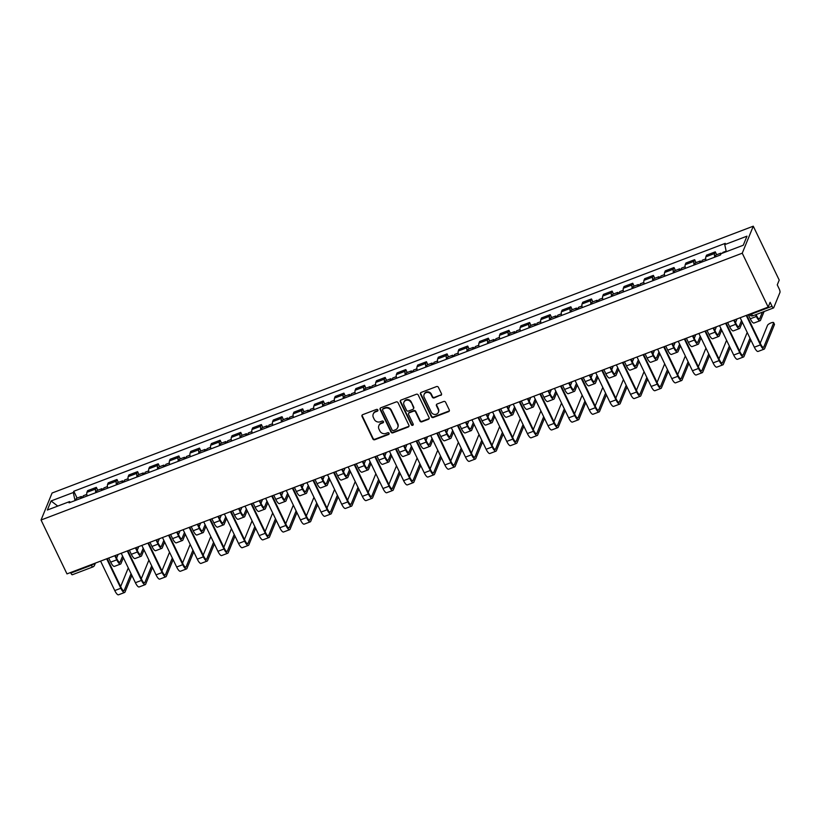 <?xml version="1.0" encoding="UTF-8"?>
<svg xmlns="http://www.w3.org/2000/svg" width="821" height="821" viewBox="0 0 821 821"><rect width="100%" height="100%" fill="white"/><g stroke="black" fill="none" stroke-linecap="round" stroke-linejoin="round"><path stroke-width="1.23" d="M377.845 409.946A1.016 0.934 -157.8 0 0 376.511 409.412L362.718 414.656A1.447 1.334 -157.8 0 0 362.02 416.411L372.878 438.968A1.447 1.334 -157.8 0 0 374.787 439.728L388.579 434.483A1.016 0.934 -157.8 0 0 389.062 433.252A1.016 0.934 -157.8 0 0 387.728 432.729L385.942 433.406A4.628 4.259 -157.8 0 1 379.866 430.974L378.953 429.096A4.628 4.259 -157.8 0 1 381.18 423.503L382.966 422.825A1.016 0.934 -157.8 0 0 383.448 421.604A1.016 0.934 -157.8 0 0 382.124 421.07L380.339 421.748A4.628 4.259 -157.8 0 1 374.253 419.315L373.35 417.437A4.628 4.259 -157.8 0 1 375.566 411.844L377.352 411.167A1.016 0.934 -157.8 0 0 377.845 409.946M440.774 395.414A1.447 1.334 -157.8 0 0 441.462 393.67L438.414 387.338A1.447 1.334 -157.8 0 0 436.515 386.578L421.204 392.407A1.447 1.334 -157.8 0 0 420.506 394.152L431.364 416.719A1.447 1.334 -157.8 0 0 433.262 417.479L448.584 411.649A1.447 1.334 -157.8 0 0 449.272 409.895L445.598 402.249A1.447 1.334 -157.8 0 0 443.699 401.49L437.141 403.994A1.447 1.334 -157.8 0 0 436.444 405.738L438.27 409.525A3.869 3.561 -157.8 0 1 434.945 414.451A3.869 3.561 -157.8 0 1 431.323 412.173L424.18 397.313A3.869 3.561 -157.8 0 1 427.505 392.397A3.869 3.561 -157.8 0 1 431.117 394.675L432.318 397.148A1.447 1.334 -157.8 0 0 434.217 397.908L440.99 394.87A1.447 1.334 -157.8 0 0 441.585 394.429M742.246 253.196L768.179 307.085L66.983 573.9L41.05 520.011L742.246 253.196L753.278 226.196L52.082 493.011L41.05 520.011M398.052 402.701A1.447 1.334 -157.8 0 0 396.143 401.941L380.831 407.77A1.447 1.334 -157.8 0 0 380.133 409.515L390.991 432.082A1.447 1.334 -157.8 0 0 392.89 432.841L408.211 427.012A1.447 1.334 -157.8 0 0 408.909 425.257L398.052 402.701M401.017 400.084L416.329 394.265A1.447 1.334 -157.8 0 1 418.238 395.024L429.096 417.581A1.447 1.334 -157.8 0 1 428.398 419.326L421.84 421.82A1.447 1.334 -157.8 0 1 419.942 421.06L415.539 411.916A1.447 1.334 -157.8 0 0 413.63 411.157L409.289 412.809A1.447 1.334 -157.8 0 0 408.591 414.554L413.179 424.077A1.016 0.934 -157.8 0 1 412.306 425.37A1.016 0.934 -157.8 0 1 411.362 424.775L400.32 401.838A1.447 1.334 -157.8 0 1 401.017 400.084M768.179 307.085L770.129 302.302L772.038 306.264A2.945 0.831 69.2 0 0 773.526 307.947A2.945 0.831 69.2 0 0 773.7 307.742L779.95 292.461A2.945 0.831 69.2 0 0 779.16 288.818L777.261 284.866L779.211 280.084L753.278 226.196M72.515 574.546A2.945 0.831 -110.8 0 1 72.33 574.751A2.945 0.831 -110.8 0 1 70.842 573.079L91.336 565.279A2.945 0.821 -25.7 0 0 94.189 563.545M70.575 572.524L70.842 573.079M95.821 492.672A6.784 1.919 -110.8 0 1 95.667 488.998L86.934 492.323A6.784 1.919 69.2 0 0 87.088 495.997M86.934 492.323L87.611 490.671L96.344 487.356L97.74 490.25M95.667 488.998L96.344 487.356M118.368 482.409L116.972 479.505L108.239 482.82L107.572 484.472A6.784 1.919 69.2 0 0 107.725 488.146M116.449 484.821A6.784 1.919 -110.8 0 1 116.295 481.147L116.972 479.505M138.995 474.559L137.6 471.654L128.876 474.969L128.199 476.621A6.784 1.919 69.2 0 0 128.353 480.295M137.086 476.97A6.784 1.919 -110.8 0 1 136.933 473.296L137.6 471.654M159.633 466.708L158.237 463.803L149.504 467.118L148.827 468.77A6.784 1.919 69.2 0 0 148.981 472.444M157.714 469.119A6.784 1.919 -110.8 0 1 157.56 465.445L158.237 463.803M180.261 458.857L178.865 455.953L170.132 459.267L169.465 460.92A6.784 1.919 69.2 0 0 169.619 464.594M178.342 461.269A6.784 1.919 -110.8 0 1 178.188 457.595L178.865 455.953M200.888 451.006L199.493 448.102L190.77 451.417L190.092 453.069A6.784 1.919 69.2 0 0 190.246 456.743M198.98 453.418A6.784 1.919 -110.8 0 1 198.826 449.744L199.493 448.102M221.526 443.155L220.131 440.251L211.397 443.576L210.72 445.218A6.784 1.919 69.2 0 0 210.874 448.892M219.607 445.567A6.784 1.919 -110.8 0 1 219.453 441.893L220.131 440.251M242.154 435.304L240.758 432.4L232.025 435.725L231.358 437.367A6.784 1.919 69.2 0 0 231.512 441.041M240.235 437.716A6.784 1.919 -110.8 0 1 240.081 434.042L240.758 432.4M262.782 427.454L261.386 424.549L252.663 427.874L251.985 429.516A6.784 1.919 69.2 0 0 252.139 433.19M260.873 429.865A6.784 1.919 -110.8 0 1 260.719 426.191L261.386 424.549M283.419 419.603L282.024 416.699L273.29 420.024L272.613 421.666A6.784 1.919 69.2 0 0 272.767 425.34M281.5 422.015A6.784 1.919 -110.8 0 1 281.346 418.351L282.024 416.699M304.047 411.752L302.651 408.848L293.918 412.173L293.251 413.815A6.784 1.919 69.2 0 0 293.405 417.489M302.128 414.164A6.784 1.919 -110.8 0 1 301.974 410.5L302.651 408.848M324.675 403.901L323.279 400.997L314.556 404.322L313.879 405.964A6.784 1.919 69.2 0 0 314.033 409.638M322.766 406.313A6.784 1.919 -110.8 0 1 322.612 402.649L323.279 400.997M345.313 396.05L343.917 393.146L335.184 396.471L334.506 398.113A6.784 1.919 69.2 0 0 334.66 401.787M343.394 398.472A6.784 1.919 -110.8 0 1 343.24 394.798L343.917 393.146M365.94 388.2L364.545 385.295L355.811 388.62L355.144 390.262A6.784 1.919 69.2 0 0 355.298 393.936M364.021 390.622A6.784 1.919 -110.8 0 1 363.867 386.948L364.545 385.295M386.568 380.349L385.172 377.444L376.449 380.77L375.772 382.412A6.784 1.919 69.2 0 0 375.926 386.086M384.659 382.771A6.784 1.919 -110.8 0 1 384.505 379.097L385.172 377.444M407.206 372.498L405.81 369.594L397.077 372.919L396.399 374.561A6.784 1.919 69.2 0 0 396.553 378.235M405.287 374.92A6.784 1.919 -110.8 0 1 405.133 371.246L405.81 369.594M427.833 364.647L426.438 361.743L417.704 365.068L417.037 366.72A6.784 1.919 69.2 0 0 417.191 370.384M425.914 367.069A6.784 1.919 -110.8 0 1 425.76 363.395L426.438 361.743M448.461 356.796L447.065 353.892L438.342 357.217L437.665 358.869A6.784 1.919 69.2 0 0 437.819 362.533M446.552 359.218A6.784 1.919 -110.8 0 1 446.398 355.544L447.065 353.892M469.099 348.946L467.703 346.041L458.97 349.366L458.292 351.019A6.784 1.919 69.2 0 0 458.446 354.682M467.18 351.367A6.784 1.919 -110.8 0 1 467.026 347.694L467.703 346.041M489.727 341.095L488.331 338.201L479.597 341.515L478.93 343.168A6.784 1.919 69.2 0 0 479.084 346.831M487.807 343.517A6.784 1.919 -110.8 0 1 487.653 339.843L488.331 338.201M510.354 333.244L508.958 330.35L500.235 333.665L499.558 335.317A6.784 1.919 69.2 0 0 499.712 338.991M508.445 335.666A6.784 1.919 -110.8 0 1 508.291 331.992L508.958 330.35M530.992 325.393L529.596 322.499L520.863 325.814L520.186 327.466A6.784 1.919 69.2 0 0 520.34 331.14M529.073 327.815A6.784 1.919 -110.8 0 1 528.919 324.141L529.596 322.499M551.62 317.553L550.224 314.648L541.491 317.963L540.823 319.615A6.784 1.919 69.2 0 0 540.977 323.289M549.701 319.964A6.784 1.919 -110.8 0 1 549.547 316.29L550.224 314.648M572.247 309.702L570.852 306.797L562.128 310.112L561.451 311.764A6.784 1.919 69.2 0 0 561.605 315.438M570.338 312.113A6.784 1.919 -110.8 0 1 570.185 308.439L570.852 306.797M592.885 301.851L591.489 298.947L582.756 302.261L582.079 303.914A6.784 1.919 69.2 0 0 582.233 307.588M590.966 304.263A6.784 1.919 -110.8 0 1 590.812 300.589L591.489 298.947M613.513 294L612.117 291.096L603.384 294.411L602.717 296.063A6.784 1.919 69.2 0 0 602.871 299.737M611.594 296.412A6.784 1.919 -110.8 0 1 611.44 292.738L612.117 291.096M634.14 286.149L632.745 283.245L624.022 286.56L623.344 288.212A6.784 1.919 69.2 0 0 623.498 291.886M632.232 288.561A6.784 1.919 -110.8 0 1 632.078 284.887L632.745 283.245M654.778 278.298L653.383 275.394L644.649 278.719L643.972 280.361A6.784 1.919 69.2 0 0 644.126 284.035M652.859 280.71A6.784 1.919 -110.8 0 1 652.705 277.036L653.383 275.394M675.406 270.448L674.01 267.543L665.277 270.868L664.61 272.51A6.784 1.919 69.2 0 0 664.764 276.184M673.487 272.859A6.784 1.919 -110.8 0 1 673.333 269.185L674.01 267.543M696.034 262.597L694.638 259.693L685.915 263.018L685.237 264.66A6.784 1.919 69.2 0 0 685.391 268.334M694.125 265.009A6.784 1.919 -110.8 0 1 693.971 261.335L694.638 259.693M716.671 254.746L715.276 251.842L706.542 255.167L705.865 256.809A6.784 1.919 69.2 0 0 706.019 260.483M714.752 257.158A6.784 1.919 -110.8 0 1 714.598 253.494L715.276 251.842M70.421 502.339L69.58 501.59L47.361 510.036L51.066 500.964L73.285 492.518L75.029 500.584M726.287 251.698L724.748 244.627L725.271 243.355L73.808 491.245L73.285 492.518M724.748 244.627L746.966 236.171L743.262 245.243L721.043 253.699L720.52 254.962L69.056 502.852L69.58 501.59M77.102 498.101L73.808 491.245M51.066 500.964L57.757 506.085M377.937 410.387A1.016 0.934 -157.8 0 1 377.578 410.623L375.792 411.3A4.628 4.259 -157.8 0 0 373.432 413.568L373.216 414.102M378.82 425.76L379.045 425.216A4.628 4.259 -157.8 0 1 381.406 422.959L383.191 422.281A1.016 0.934 -157.8 0 0 383.54 422.035M362.123 415.108A1.447 1.334 -157.8 0 0 362.246 415.867L373.103 438.424A1.447 1.334 -157.8 0 0 375.002 439.184L388.795 433.94A1.016 0.934 -157.8 0 0 389.154 433.693M380.236 408.222A1.447 1.334 -157.8 0 0 380.349 408.981L391.217 431.538A1.447 1.334 -157.8 0 0 393.115 432.298L408.427 426.468A1.447 1.334 -157.8 0 0 409.022 426.017M383.099 408.981A1.016 0.934 -157.8 0 0 382.617 410.202L392.14 430.009A1.016 0.934 -157.8 0 0 393.475 430.543L395.363 429.824A4.628 4.259 -157.8 0 0 397.58 424.231L391.063 410.695A4.628 4.259 -157.8 0 0 384.987 408.263L383.099 408.981L383.325 408.437A1.016 0.934 -157.8 0 0 382.802 408.93L382.586 409.474M397.713 427.567L397.939 427.023A4.628 4.259 -157.8 0 0 397.805 423.687L397.58 424.231M383.325 408.437L385.203 407.729A4.628 4.259 -157.8 0 1 391.289 410.151L397.805 423.687M408.55 413.517L408.766 412.973A1.447 1.334 -157.8 0 1 409.505 412.265L413.856 410.613A1.447 1.334 -157.8 0 1 415.754 411.372L420.157 420.526A1.447 1.334 -157.8 0 0 422.066 421.286L428.613 418.792A1.447 1.334 -157.8 0 0 429.209 418.341M400.422 400.535A1.447 1.334 -157.8 0 0 400.535 401.295L411.578 424.231A1.016 0.934 -157.8 0 0 413.271 424.519M410.962 402.423A3.869 3.561 -157.8 0 0 403.911 402.269A3.869 3.561 -157.8 0 0 404.024 405.061L406.539 410.295A1.447 1.334 -157.8 0 0 408.437 411.054L412.789 409.402A1.447 1.334 -157.8 0 0 413.486 407.647L411.188 401.88A3.869 3.561 -157.8 0 0 404.127 401.736L403.911 402.269M413.527 408.694L413.743 408.15A1.447 1.334 -157.8 0 0 413.702 407.113L413.486 407.647M411.188 401.88L413.702 407.113M424.067 394.532L424.283 393.988A3.869 3.561 -157.8 0 1 431.343 394.131L432.534 396.615A1.447 1.334 -157.8 0 0 434.432 397.374L440.99 394.87M438.383 412.316L438.599 411.773A3.869 3.561 -157.8 0 0 438.486 408.991L438.27 409.525M436.546 404.435A1.447 1.334 -157.8 0 0 436.669 405.194L438.486 408.991M420.609 392.859A1.447 1.334 -157.8 0 0 420.721 393.618L431.579 416.175A1.447 1.334 -157.8 0 0 433.488 416.935L448.8 411.105A1.447 1.334 -157.8 0 0 449.395 410.654M83.178 497.485A3.684 1.037 -110.8 0 1 83.424 495.699L86.821 494.406M108.711 558.023L110.691 562.149A7.451 2.104 69.2 0 0 114.458 566.377L120.543 564.068A7.451 2.104 69.2 0 0 120.995 563.555L123.376 557.736M114.796 555.704L116.777 559.83A7.451 2.104 69.2 0 0 120.543 564.068M80.93 498.337A3.684 1.037 -110.8 0 1 81.166 496.561A3.684 1.037 -110.8 0 1 82.531 497.731M76.168 500.143A3.684 1.037 -110.8 0 1 76.415 498.368L81.166 496.561M122.575 556.084L120.194 561.892A5.531 1.56 -110.8 0 1 119.866 562.272A5.531 1.56 -110.8 0 1 117.064 559.132L115.32 555.499M118.101 554.442L116.592 558.147M128.363 568.111A3.397 0.944 -25.7 0 0 127.994 568.625L120.656 586.563M131.052 573.705L124.269 590.309A5.531 1.56 -110.8 0 1 123.93 590.699A5.531 1.56 -110.8 0 1 121.128 587.549L107.202 558.598M100.583 561.112L114.766 590.566A7.451 2.104 69.2 0 0 118.522 594.804L124.607 592.485A7.451 2.104 69.2 0 0 125.059 591.972L131.853 575.367M106.668 558.793L120.841 588.257A7.451 2.104 69.2 0 0 124.607 592.485M103.815 489.634A3.684 1.037 -110.8 0 1 104.051 487.848L107.448 486.555M129.338 550.173L131.329 554.298A7.451 2.104 69.2 0 0 135.096 558.526L141.171 556.217A7.451 2.104 69.2 0 0 141.633 555.704L144.003 549.885M135.424 547.853L137.415 551.979A7.451 2.104 69.2 0 0 141.171 556.217M101.568 490.486A3.684 1.037 -110.8 0 1 101.804 488.711A3.684 1.037 -110.8 0 1 103.159 489.88M96.806 492.292A3.684 1.037 -110.8 0 1 97.042 490.517L101.804 488.711M143.203 548.233L140.832 554.042A5.531 1.56 -110.8 0 1 140.494 554.421A5.531 1.56 -110.8 0 1 137.702 551.281L135.958 547.648M138.739 546.591L137.22 550.296M124.443 481.783A3.684 1.037 -110.8 0 1 124.679 479.998L128.076 478.715M149.976 542.322L151.957 546.447A7.451 2.104 69.2 0 0 155.723 550.675L161.809 548.366A7.451 2.104 69.2 0 0 162.26 547.853L164.631 542.045M156.052 540.002L158.043 544.128A7.451 2.104 69.2 0 0 161.809 548.366M122.196 482.635A3.684 1.037 -110.8 0 1 122.432 480.86A3.684 1.037 -110.8 0 1 123.786 482.03M117.434 484.452A3.684 1.037 -110.8 0 1 117.67 482.666L122.432 480.86M163.841 540.382L161.46 546.191A5.531 1.56 -110.8 0 1 161.121 546.57A5.531 1.56 -110.8 0 1 158.33 543.43L156.585 539.808M159.366 538.74L157.858 542.445M149.001 560.261A3.397 0.944 -25.7 0 0 148.622 560.774L141.294 578.713M151.69 565.854L144.896 582.458A5.531 1.56 -110.8 0 1 144.558 582.848A5.531 1.56 -110.8 0 1 141.766 579.698L127.83 550.747M121.221 553.262L135.393 582.715A7.451 2.104 69.2 0 0 139.16 586.953L145.245 584.634A7.451 2.104 69.2 0 0 145.697 584.121L152.48 567.516M127.296 550.942L141.479 580.406A7.451 2.104 69.2 0 0 145.245 584.634M169.629 552.41A3.397 0.944 -25.7 0 0 169.259 552.923L161.922 570.862M172.318 558.003L165.524 574.618A5.531 1.56 -110.8 0 1 165.185 574.998A5.531 1.56 -110.8 0 1 162.394 571.847L148.457 542.897M141.848 545.411L156.021 574.864A7.451 2.104 69.2 0 0 159.787 579.103L165.873 576.783A7.451 2.104 69.2 0 0 166.324 576.27L173.118 559.665M147.934 543.092L162.106 572.555A7.451 2.104 69.2 0 0 165.873 576.783M145.071 473.933A3.684 1.037 -110.8 0 1 145.317 472.157L148.714 470.864M170.604 534.471L172.584 538.597A7.451 2.104 69.2 0 0 176.351 542.825L182.436 540.516A7.451 2.104 69.2 0 0 182.888 540.002L185.269 534.194M176.689 532.152L178.67 536.277A7.451 2.104 69.2 0 0 182.436 540.516M142.823 474.784A3.684 1.037 -110.8 0 1 143.059 473.009A3.684 1.037 -110.8 0 1 144.424 474.179M138.061 476.601A3.684 1.037 -110.8 0 1 138.308 474.815L143.059 473.009M184.468 532.531L182.088 538.34A5.531 1.56 -110.8 0 1 181.759 538.72A5.531 1.56 -110.8 0 1 178.957 535.579L177.213 531.957M179.994 530.889L178.485 534.594M165.709 466.082A3.684 1.037 -110.8 0 1 165.945 464.306L169.342 463.013M191.231 526.62L193.222 530.746A7.451 2.104 69.2 0 0 196.989 534.974L203.064 532.665A7.451 2.104 69.2 0 0 203.526 532.152L205.897 526.343M197.317 524.301L199.308 528.426A7.451 2.104 69.2 0 0 203.064 532.665M163.461 466.933A3.684 1.037 -110.8 0 1 163.697 465.158A3.684 1.037 -110.8 0 1 165.052 466.328M158.699 468.75A3.684 1.037 -110.8 0 1 158.935 466.964L163.697 465.158M205.096 524.681L202.725 530.489A5.531 1.56 -110.8 0 1 202.387 530.869A5.531 1.56 -110.8 0 1 199.595 527.729L197.851 524.106M200.632 523.039L199.113 526.743M186.336 458.231A3.684 1.037 -110.8 0 1 186.572 456.455L189.969 455.162M211.869 518.769L213.85 522.895A7.451 2.104 69.2 0 0 217.616 527.123L223.702 524.814A7.451 2.104 69.2 0 0 224.154 524.301L226.524 518.492M217.945 516.45L219.936 520.576A7.451 2.104 69.2 0 0 223.702 524.814M184.089 459.083A3.684 1.037 -110.8 0 1 184.325 457.307A3.684 1.037 -110.8 0 1 185.679 458.477M179.327 460.899A3.684 1.037 -110.8 0 1 179.563 459.124L184.325 457.307M225.734 516.83L223.353 522.638A5.531 1.56 -110.8 0 1 223.014 523.018A5.531 1.56 -110.8 0 1 220.223 519.878L218.478 516.255M221.26 515.188L219.751 518.893M190.256 544.559A3.397 0.944 -25.7 0 0 189.887 545.072L182.549 563.011M192.945 550.152L186.162 566.767A5.531 1.56 -110.8 0 1 185.823 567.147A5.531 1.56 -110.8 0 1 183.021 563.996L169.095 535.046M162.476 537.56L176.659 567.013A7.451 2.104 69.2 0 0 180.415 571.252L186.5 568.932A7.451 2.104 69.2 0 0 186.952 568.419L193.746 551.815M168.562 535.241L182.734 564.704A7.451 2.104 69.2 0 0 186.5 568.932M210.894 536.708A3.397 0.944 -25.7 0 0 210.515 537.221L203.187 555.16M213.583 542.301L206.789 558.916A5.531 1.56 -110.8 0 1 206.451 559.296A5.531 1.56 -110.8 0 1 203.659 556.145L189.723 527.195M183.114 529.709L197.286 559.163A7.451 2.104 69.2 0 0 201.053 563.401L207.138 561.082A7.451 2.104 69.2 0 0 207.59 560.569L214.373 543.964M189.189 527.39L203.372 556.854A7.451 2.104 69.2 0 0 207.138 561.082M231.522 528.857A3.397 0.944 -25.7 0 0 231.153 529.371L223.815 547.32M234.211 534.45L227.417 551.065A5.531 1.56 -110.8 0 1 227.078 551.445A5.531 1.56 -110.8 0 1 224.287 548.295L210.35 519.344M203.741 521.858L217.914 551.312A7.451 2.104 69.2 0 0 221.68 555.55L227.766 553.231A7.451 2.104 69.2 0 0 228.217 552.718L235.011 536.113M209.827 519.539L224 549.003A7.451 2.104 69.2 0 0 227.766 553.231M206.964 450.38A3.684 1.037 -110.8 0 1 207.21 448.605L210.607 447.312M232.497 510.919L234.478 515.044A7.451 2.104 69.2 0 0 238.244 519.272L244.33 516.963A7.451 2.104 69.2 0 0 244.781 516.45L247.162 510.641M238.583 508.599L240.563 512.725A7.451 2.104 69.2 0 0 244.33 516.963M204.716 451.232A3.684 1.037 -110.8 0 1 204.952 449.456A3.684 1.037 -110.8 0 1 206.317 450.626M199.955 453.048A3.684 1.037 -110.8 0 1 200.201 451.273L204.952 449.456M246.362 508.979L243.981 514.788A5.531 1.56 -110.8 0 1 243.652 515.167A5.531 1.56 -110.8 0 1 240.851 512.027L239.106 508.404M241.887 507.347L240.379 511.042M252.15 521.017A3.397 0.944 -25.7 0 0 251.78 521.52L244.442 539.469M254.838 526.6L248.055 543.215A5.531 1.56 -110.8 0 1 247.716 543.594A5.531 1.56 -110.8 0 1 244.915 540.444L230.988 511.493M224.369 514.008L238.552 543.461A7.451 2.104 69.2 0 0 242.308 547.699L248.394 545.38A7.451 2.104 69.2 0 0 248.845 544.867L255.639 528.262M230.455 511.699L244.627 541.152A7.451 2.104 69.2 0 0 248.394 545.38M227.602 442.529A3.684 1.037 -110.8 0 1 227.838 440.754L231.235 439.461M253.125 503.068L255.115 507.193A7.451 2.104 69.2 0 0 258.882 511.432L264.957 509.112A7.451 2.104 69.2 0 0 265.419 508.599L267.79 502.791M259.21 500.748L261.201 504.874A7.451 2.104 69.2 0 0 264.957 509.112M225.354 443.381A3.684 1.037 -110.8 0 1 225.59 441.606A3.684 1.037 -110.8 0 1 226.945 442.776M220.592 445.198A3.684 1.037 -110.8 0 1 220.828 443.422L225.59 441.606M266.989 501.128L264.619 506.937A5.531 1.56 -110.8 0 1 264.28 507.316A5.531 1.56 -110.8 0 1 261.489 504.176L259.744 500.553M262.525 499.496L261.006 503.191M272.788 513.166A3.397 0.944 -25.7 0 0 272.408 513.669L265.08 531.618M275.476 518.749L268.683 535.364A5.531 1.56 -110.8 0 1 268.344 535.744A5.531 1.56 -110.8 0 1 265.552 532.593L251.616 503.642M245.007 506.157L259.179 535.61A7.451 2.104 69.2 0 0 262.946 539.849L269.031 537.529A7.451 2.104 69.2 0 0 269.483 537.026L276.267 520.411M251.082 503.848L265.265 533.301A7.451 2.104 69.2 0 0 269.031 537.529M248.229 434.678A3.684 1.037 -110.8 0 1 248.465 432.903L251.862 431.61M273.762 495.217L275.743 499.342A7.451 2.104 69.2 0 0 279.509 503.581L285.595 501.262A7.451 2.104 69.2 0 0 286.047 500.748L288.417 494.94M279.838 492.898L281.829 497.023A7.451 2.104 69.2 0 0 285.595 501.262M245.982 435.53A3.684 1.037 -110.8 0 1 246.218 433.755A3.684 1.037 -110.8 0 1 247.573 434.925M241.22 437.347A3.684 1.037 -110.8 0 1 241.456 435.571L246.218 433.755M287.627 493.277L285.246 499.086A5.531 1.56 -110.8 0 1 284.908 499.466A5.531 1.56 -110.8 0 1 282.116 496.325L280.372 492.703M283.153 491.646L281.644 495.34M293.415 505.315A3.397 0.944 -25.7 0 0 293.046 505.818L285.708 523.767M296.104 510.898L289.31 527.513A5.531 1.56 -110.8 0 1 288.971 527.893A5.531 1.56 -110.8 0 1 286.18 524.752L272.244 495.792M265.635 498.306L279.807 527.77A7.451 2.104 69.2 0 0 283.573 531.998L289.659 529.689A7.451 2.104 69.2 0 0 290.111 529.176L296.904 512.561M271.72 495.997L285.893 525.45A7.451 2.104 69.2 0 0 289.659 529.689M268.857 426.828A3.684 1.037 -110.8 0 1 269.103 425.052L272.5 423.759M294.39 487.366L296.371 491.492A7.451 2.104 69.2 0 0 300.137 495.73L306.223 493.411A7.451 2.104 69.2 0 0 306.674 492.898L309.055 487.089M300.476 485.047L302.456 489.172A7.451 2.104 69.2 0 0 306.223 493.411M266.609 427.679A3.684 1.037 -110.8 0 1 266.846 425.904A3.684 1.037 -110.8 0 1 268.21 427.074M261.848 429.496A3.684 1.037 -110.8 0 1 262.094 427.72L266.846 425.904M308.255 485.427L305.874 491.235A5.531 1.56 -110.8 0 1 305.545 491.615A5.531 1.56 -110.8 0 1 302.744 488.474L300.999 484.852M303.78 483.795L302.272 487.489M314.043 497.464A3.397 0.944 -25.7 0 0 313.673 497.967L306.336 515.916M316.732 503.047L309.948 519.662A5.531 1.56 -110.8 0 1 309.609 520.042A5.531 1.56 -110.8 0 1 306.808 516.902L292.881 487.941M286.262 490.455L300.445 519.919A7.451 2.104 69.2 0 0 304.201 524.147L310.287 521.838A7.451 2.104 69.2 0 0 310.738 521.325L317.532 504.71M292.348 488.146L306.52 517.599A7.451 2.104 69.2 0 0 310.287 521.838M289.495 418.977A3.684 1.037 -110.8 0 1 289.731 417.201L293.128 415.908M315.018 479.515L317.009 483.641A7.451 2.104 69.2 0 0 320.775 487.879L326.85 485.56A7.451 2.104 69.2 0 0 327.312 485.047L329.683 479.238M321.103 477.196L323.094 481.332A7.451 2.104 69.2 0 0 326.85 485.56M287.247 419.829A3.684 1.037 -110.8 0 1 287.483 418.053A3.684 1.037 -110.8 0 1 288.838 419.223M282.486 421.645A3.684 1.037 -110.8 0 1 282.722 419.87L287.483 418.053M328.882 477.576L326.512 483.384A5.531 1.56 -110.8 0 1 326.173 483.774A5.531 1.56 -110.8 0 1 323.382 480.624L321.637 477.001M324.418 475.944L322.899 479.638M334.681 489.614A3.397 0.944 -25.7 0 0 334.301 490.116L326.974 508.066M337.369 495.196L330.576 511.811A5.531 1.56 -110.8 0 1 330.237 512.191A5.531 1.56 -110.8 0 1 327.446 509.051L313.509 480.09M306.9 482.604L321.073 512.068A7.451 2.104 69.2 0 0 324.839 516.296L330.925 513.987A7.451 2.104 69.2 0 0 331.376 513.474L338.16 496.859M312.975 480.295L327.158 509.749A7.451 2.104 69.2 0 0 330.925 513.987M310.122 411.126A3.684 1.037 -110.8 0 1 310.359 409.351L313.755 408.058M335.656 471.665L337.636 475.79A7.451 2.104 69.2 0 0 341.403 480.028L347.488 477.709A7.451 2.104 69.2 0 0 347.94 477.196L350.31 471.387M341.731 469.355L343.722 473.481A7.451 2.104 69.2 0 0 347.488 477.709M307.875 411.978A3.684 1.037 -110.8 0 1 308.111 410.202A3.684 1.037 -110.8 0 1 309.466 411.372M303.113 413.794A3.684 1.037 -110.8 0 1 303.349 412.019L308.111 410.202M349.52 469.725L347.139 475.533A5.531 1.56 -110.8 0 1 346.801 475.923A5.531 1.56 -110.8 0 1 344.009 472.773L342.265 469.15M345.046 468.093L343.537 471.788M355.308 481.763A3.397 0.944 -25.7 0 0 354.939 482.266L347.601 500.215M357.997 487.346L351.203 503.961A5.531 1.56 -110.8 0 1 350.865 504.34A5.531 1.56 -110.8 0 1 348.073 501.2L334.137 472.239M327.528 474.754L341.7 504.217A7.451 2.104 69.2 0 0 345.467 508.445L351.552 506.136A7.451 2.104 69.2 0 0 352.004 505.623L358.798 489.008M333.613 472.444L347.786 501.898A7.451 2.104 69.2 0 0 351.552 506.136M330.75 403.275A3.684 1.037 -110.8 0 1 330.996 401.5L334.393 400.207M356.283 463.814L358.264 467.939A7.451 2.104 69.2 0 0 362.03 472.178L368.116 469.858A7.451 2.104 69.2 0 0 368.567 469.345L370.948 463.537M362.369 461.505L364.35 465.63A7.451 2.104 69.2 0 0 368.116 469.858M328.503 404.127A3.684 1.037 -110.8 0 1 328.739 402.352A3.684 1.037 -110.8 0 1 330.104 403.522M323.741 405.943A3.684 1.037 -110.8 0 1 323.987 404.168L328.739 402.352M370.148 461.874L367.767 467.683A5.531 1.56 -110.8 0 1 367.439 468.073A5.531 1.56 -110.8 0 1 364.637 464.922L362.892 461.299M365.673 460.242L364.165 463.937M375.936 473.912A3.397 0.944 -25.7 0 0 375.566 474.425L368.229 492.364M378.625 479.495L371.841 496.11A5.531 1.56 -110.8 0 1 371.503 496.489A5.531 1.56 -110.8 0 1 368.701 493.349L354.775 464.388M348.155 466.903L362.338 496.366A7.451 2.104 69.2 0 0 366.094 500.594L372.18 498.285A7.451 2.104 69.2 0 0 372.631 497.772L379.425 481.157M354.241 464.594L368.413 494.047A7.451 2.104 69.2 0 0 372.18 498.285M351.388 395.424A3.684 1.037 -110.8 0 1 351.624 393.649L355.021 392.356M376.911 455.963L378.902 460.088A7.451 2.104 69.2 0 0 382.668 464.327L388.744 462.007A7.451 2.104 69.2 0 0 389.205 461.494L391.576 455.686M382.997 453.654L384.987 457.779A7.451 2.104 69.2 0 0 388.744 462.007M349.141 396.286A3.684 1.037 -110.8 0 1 349.377 394.501A3.684 1.037 -110.8 0 1 350.731 395.671M344.379 398.093A3.684 1.037 -110.8 0 1 344.615 396.317L349.377 394.501M390.775 454.023L388.405 459.842A5.531 1.56 -110.8 0 1 388.066 460.222A5.531 1.56 -110.8 0 1 385.275 457.071L383.53 453.449M386.311 452.392L384.792 456.086M396.564 466.061A3.397 0.944 -25.7 0 0 396.194 466.574L388.867 484.513M399.263 471.644L392.469 488.259A5.531 1.56 -110.8 0 1 392.13 488.639A5.531 1.56 -110.8 0 1 389.339 485.498L375.402 456.538M368.793 459.052L382.966 488.516A7.451 2.104 69.2 0 0 386.732 492.744L392.818 490.435A7.451 2.104 69.2 0 0 393.269 489.921L400.053 473.307M374.869 456.743L389.051 486.196A7.451 2.104 69.2 0 0 392.818 490.435M372.016 387.574A3.684 1.037 -110.8 0 1 372.252 385.798L375.649 384.505M397.549 448.112L399.529 452.238A7.451 2.104 69.2 0 0 403.296 456.476L409.381 454.157A7.451 2.104 69.2 0 0 409.833 453.644L412.204 447.835M403.624 445.803L405.615 449.929A7.451 2.104 69.2 0 0 409.381 454.157M369.768 388.436A3.684 1.037 -110.8 0 1 370.004 386.65A3.684 1.037 -110.8 0 1 371.359 387.82M365.006 390.242A3.684 1.037 -110.8 0 1 365.242 388.466L370.004 386.65M411.413 446.172L409.032 451.991A5.531 1.56 -110.8 0 1 408.694 452.371A5.531 1.56 -110.8 0 1 405.902 449.22L404.158 445.598M406.939 444.541L405.43 448.235M417.201 458.21A3.397 0.944 -25.7 0 0 416.832 458.723L409.494 476.662M419.89 463.793L413.096 480.408A5.531 1.56 -110.8 0 1 412.758 480.788A5.531 1.56 -110.8 0 1 409.966 477.648L396.03 448.687M389.421 451.201L403.593 480.665A7.451 2.104 69.2 0 0 407.36 484.893L413.445 482.584A7.451 2.104 69.2 0 0 413.897 482.071L420.691 465.456M395.506 448.892L409.679 478.345A7.451 2.104 69.2 0 0 413.445 482.584M392.643 379.723A3.684 1.037 -110.8 0 1 392.89 377.947L396.286 376.654M418.176 440.261L420.157 444.387A7.451 2.104 69.2 0 0 423.923 448.625L430.009 446.306A7.451 2.104 69.2 0 0 430.461 445.793L432.841 439.984M424.262 437.952L426.243 442.078A7.451 2.104 69.2 0 0 430.009 446.306M390.396 380.585A3.684 1.037 -110.8 0 1 390.632 378.799A3.684 1.037 -110.8 0 1 391.997 379.969M385.634 382.391A3.684 1.037 -110.8 0 1 385.88 380.616L390.632 378.799M432.041 438.322L429.66 444.14A5.531 1.56 -110.8 0 1 429.332 444.52A5.531 1.56 -110.8 0 1 426.53 441.37L424.785 437.747M427.567 436.69L426.058 440.384M437.829 450.36A3.397 0.944 -25.7 0 0 437.46 450.873L430.122 468.812M440.518 455.942L433.734 472.557A5.531 1.56 -110.8 0 1 433.396 472.937A5.531 1.56 -110.8 0 1 430.594 469.797L416.668 440.836M410.048 443.361L424.231 472.814A7.451 2.104 69.2 0 0 427.987 477.042L434.073 474.733A7.451 2.104 69.2 0 0 434.525 474.22L441.318 457.605M416.134 441.041L430.307 470.495A7.451 2.104 69.2 0 0 434.073 474.733M413.281 371.872A3.684 1.037 -110.8 0 1 413.517 370.097L416.914 368.803M438.804 432.41L440.795 436.536A7.451 2.104 69.2 0 0 444.561 440.774L450.637 438.455A7.451 2.104 69.2 0 0 451.098 437.942L453.469 432.133M444.89 430.101L446.881 434.227A7.451 2.104 69.2 0 0 450.637 438.455M411.034 372.734A3.684 1.037 -110.8 0 1 411.27 370.959A3.684 1.037 -110.8 0 1 412.624 372.129M406.272 374.54A3.684 1.037 -110.8 0 1 406.508 372.765L411.27 370.959M452.669 430.471L450.298 436.29A5.531 1.56 -110.8 0 1 449.959 436.669A5.531 1.56 -110.8 0 1 447.168 433.519L445.423 429.896M448.204 428.839L446.686 432.544M458.457 442.509A3.397 0.944 -25.7 0 0 458.087 443.022L450.76 460.961M461.156 448.102L454.362 464.707A5.531 1.56 -110.8 0 1 454.023 465.086A5.531 1.56 -110.8 0 1 451.232 461.946L437.295 432.985M430.686 435.51L444.859 464.963A7.451 2.104 69.2 0 0 448.625 469.191L454.701 466.882A7.451 2.104 69.2 0 0 455.162 466.369L461.946 449.754M436.762 433.19L450.945 462.644A7.451 2.104 69.2 0 0 454.701 466.882M433.909 364.021A3.684 1.037 -110.8 0 1 434.145 362.246L437.542 360.953M459.442 424.56L461.423 428.685A7.451 2.104 69.2 0 0 465.189 432.924L471.275 430.604A7.451 2.104 69.2 0 0 471.726 430.091L474.097 424.283M465.517 422.251L467.508 426.376A7.451 2.104 69.2 0 0 471.275 430.604M431.661 364.883A3.684 1.037 -110.8 0 1 431.897 363.108A3.684 1.037 -110.8 0 1 433.252 364.278M426.899 366.689A3.684 1.037 -110.8 0 1 427.136 364.914L431.897 363.108M473.307 422.62L470.926 428.439A5.531 1.56 -110.8 0 1 470.587 428.819A5.531 1.56 -110.8 0 1 467.796 425.668L466.051 422.045M468.832 420.988L467.323 424.693M479.095 434.658A3.397 0.944 -25.7 0 0 478.725 435.171L471.387 453.11M481.783 440.251L474.99 456.856A5.531 1.56 -110.8 0 1 474.651 457.235A5.531 1.56 -110.8 0 1 471.859 454.095L457.923 425.134M451.314 427.659L465.486 457.112A7.451 2.104 69.2 0 0 469.253 461.351L475.338 459.031A7.451 2.104 69.2 0 0 475.79 458.518L482.584 441.903M457.4 425.34L471.572 454.793A7.451 2.104 69.2 0 0 475.338 459.031M454.536 356.17A3.684 1.037 -110.8 0 1 454.783 354.395L458.18 353.102M480.069 416.709L482.05 420.834A7.451 2.104 69.2 0 0 485.816 425.073L491.902 422.753A7.451 2.104 69.2 0 0 492.354 422.251L494.735 416.432M486.155 414.4L488.136 418.525A7.451 2.104 69.2 0 0 491.902 422.753M452.289 357.032A3.684 1.037 -110.8 0 1 452.525 355.257A3.684 1.037 -110.8 0 1 453.89 356.427M447.527 358.839A3.684 1.037 -110.8 0 1 447.773 357.063L452.525 355.257M493.934 414.779L491.553 420.588A5.531 1.56 -110.8 0 1 491.225 420.968A5.531 1.56 -110.8 0 1 488.423 417.817L486.679 414.195M489.46 413.137L487.951 416.842M499.722 426.807A3.397 0.944 -25.7 0 0 499.353 427.32L492.015 445.259M502.411 432.4L495.627 449.005A5.531 1.56 -110.8 0 1 495.289 449.385A5.531 1.56 -110.8 0 1 492.487 446.244L478.561 417.294M471.942 419.808L486.124 449.261A7.451 2.104 69.2 0 0 489.88 453.5L495.966 451.181A7.451 2.104 69.2 0 0 496.418 450.667L503.211 434.052M478.027 417.489L492.2 446.942A7.451 2.104 69.2 0 0 495.966 451.181M475.174 348.32A3.684 1.037 -110.8 0 1 475.41 346.544L478.807 345.251M500.697 408.858L502.688 412.994A7.451 2.104 69.2 0 0 506.454 417.222L512.53 414.913A7.451 2.104 69.2 0 0 512.992 414.4L515.362 408.581M506.783 406.549L508.774 410.674A7.451 2.104 69.2 0 0 512.53 414.913M472.927 349.182A3.684 1.037 -110.8 0 1 473.163 347.406A3.684 1.037 -110.8 0 1 474.517 348.576M468.165 350.988A3.684 1.037 -110.8 0 1 468.401 349.212L473.163 347.406M514.562 406.929L512.191 412.737A5.531 1.56 -110.8 0 1 511.852 413.117A5.531 1.56 -110.8 0 1 509.061 409.977L507.316 406.344M510.098 405.287L508.579 408.991M520.35 418.956A3.397 0.944 -25.7 0 0 519.98 419.469L512.653 437.408M523.049 424.549L516.255 441.154A5.531 1.56 -110.8 0 1 515.916 441.534A5.531 1.56 -110.8 0 1 513.125 438.393L499.189 409.443M492.579 411.957L506.752 441.411A7.451 2.104 69.2 0 0 510.518 445.649L516.594 443.33A7.451 2.104 69.2 0 0 517.056 442.817L523.839 426.202M498.655 409.638L512.838 439.091A7.451 2.104 69.2 0 0 516.594 443.33M495.802 340.469A3.684 1.037 -110.8 0 1 496.038 338.693L499.435 337.4M521.335 401.017L523.316 405.143A7.451 2.104 69.2 0 0 527.082 409.371L533.168 407.062A7.451 2.104 69.2 0 0 533.619 406.549L535.99 400.73M527.41 398.698L529.401 402.824A7.451 2.104 69.2 0 0 533.168 407.062M493.554 341.331A3.684 1.037 -110.8 0 1 493.79 339.555A3.684 1.037 -110.8 0 1 495.145 340.725M488.793 343.137A3.684 1.037 -110.8 0 1 489.029 341.362L493.79 339.555M535.2 399.078L532.819 404.886A5.531 1.56 -110.8 0 1 532.48 405.266A5.531 1.56 -110.8 0 1 529.689 402.126L527.944 398.493M530.725 397.436L529.217 401.141M540.988 411.105A3.397 0.944 -25.7 0 0 540.618 411.619L533.281 429.557M543.676 416.699L536.883 433.303A5.531 1.56 -110.8 0 1 536.544 433.683A5.531 1.56 -110.8 0 1 533.753 430.543L519.816 401.592M513.207 404.106L527.38 433.56A7.451 2.104 69.2 0 0 531.146 437.798L537.232 435.479A7.451 2.104 69.2 0 0 537.683 434.966L544.477 418.351M519.293 401.787L533.465 431.251A7.451 2.104 69.2 0 0 537.232 435.479M516.43 332.628A3.684 1.037 -110.8 0 1 516.676 330.842L520.073 329.549M541.963 393.167L543.943 397.292A7.451 2.104 69.2 0 0 547.71 401.52L553.795 399.211A7.451 2.104 69.2 0 0 554.247 398.698L556.628 392.879M548.048 390.847L550.029 394.973A7.451 2.104 69.2 0 0 553.795 399.211M514.182 333.48A3.684 1.037 -110.8 0 1 514.418 331.705A3.684 1.037 -110.8 0 1 515.783 332.874M509.42 335.286A3.684 1.037 -110.8 0 1 509.667 333.511L514.418 331.705M555.827 391.227L553.446 397.036A5.531 1.56 -110.8 0 1 553.118 397.415A5.531 1.56 -110.8 0 1 550.316 394.275L548.572 390.642M551.353 389.585L549.844 393.29M561.615 403.255A3.397 0.944 -25.7 0 0 561.246 403.768L553.908 421.707M564.304 408.848L557.521 425.452A5.531 1.56 -110.8 0 1 557.182 425.842A5.531 1.56 -110.8 0 1 554.38 422.692L540.454 393.741M533.835 396.256L548.018 425.709A7.451 2.104 69.2 0 0 551.774 429.947L557.859 427.628A7.451 2.104 69.2 0 0 558.311 427.115L565.105 410.51M539.92 393.936L554.093 423.4A7.451 2.104 69.2 0 0 557.859 427.628M537.067 324.777A3.684 1.037 -110.8 0 1 537.303 322.992L540.7 321.699M562.59 385.316L564.581 389.441A7.451 2.104 69.2 0 0 568.337 393.67L574.423 391.36A7.451 2.104 69.2 0 0 574.885 390.847L577.255 385.028M568.676 382.997L570.667 387.122A7.451 2.104 69.2 0 0 574.423 391.36M534.82 325.629A3.684 1.037 -110.8 0 1 535.056 323.854A3.684 1.037 -110.8 0 1 536.411 325.024M530.058 327.435A3.684 1.037 -110.8 0 1 530.294 325.66L535.056 323.854M576.455 383.376L574.084 389.185A5.531 1.56 -110.8 0 1 573.746 389.565A5.531 1.56 -110.8 0 1 570.954 386.424L569.21 382.791M571.991 381.734L570.472 385.439M582.243 395.404A3.397 0.944 -25.7 0 0 581.873 395.917L574.546 413.856M584.942 400.997L578.148 417.602A5.531 1.56 -110.8 0 1 577.81 417.992A5.531 1.56 -110.8 0 1 575.018 414.841L561.082 385.891M554.473 388.405L568.645 417.858A7.451 2.104 69.2 0 0 572.411 422.097L578.487 419.777A7.451 2.104 69.2 0 0 578.949 419.264L585.732 402.659M560.548 386.086L574.731 415.549A7.451 2.104 69.2 0 0 578.487 419.777M557.695 316.927A3.684 1.037 -110.8 0 1 557.931 315.141L561.328 313.858M583.228 377.465L585.209 381.591A7.451 2.104 69.2 0 0 588.975 385.819L595.061 383.51A7.451 2.104 69.2 0 0 595.512 382.997L597.883 377.188M589.304 375.146L591.294 379.271A7.451 2.104 69.2 0 0 595.061 383.51M555.448 317.778A3.684 1.037 -110.8 0 1 555.684 316.003A3.684 1.037 -110.8 0 1 557.038 317.173M550.686 319.595A3.684 1.037 -110.8 0 1 550.922 317.809L555.684 316.003M597.093 375.525L594.712 381.334A5.531 1.56 -110.8 0 1 594.373 381.714A5.531 1.56 -110.8 0 1 591.582 378.573L589.837 374.951M592.618 373.883L591.11 377.588M602.881 387.553A3.397 0.944 -25.7 0 0 602.511 388.066L595.174 406.005M605.57 393.146L598.776 409.761A5.531 1.56 -110.8 0 1 598.437 410.141A5.531 1.56 -110.8 0 1 595.646 406.99L581.709 378.04M575.1 380.554L589.273 410.007A7.451 2.104 69.2 0 0 593.039 414.246L599.125 411.926A7.451 2.104 69.2 0 0 599.576 411.413L606.37 394.809M581.186 378.235L595.358 407.698A7.451 2.104 69.2 0 0 599.125 411.926M578.323 309.076A3.684 1.037 -110.8 0 1 578.559 307.3L581.966 306.007M603.856 369.614L605.836 373.74A7.451 2.104 69.2 0 0 609.603 377.968L615.688 375.659A7.451 2.104 69.2 0 0 616.14 375.146L618.521 369.337M609.941 367.295L611.922 371.42A7.451 2.104 69.2 0 0 615.688 375.659M576.075 309.928A3.684 1.037 -110.8 0 1 576.311 308.152A3.684 1.037 -110.8 0 1 577.676 309.322M571.313 311.744A3.684 1.037 -110.8 0 1 571.56 309.958L576.311 308.152M617.72 367.675L615.34 373.483A5.531 1.56 -110.8 0 1 615.011 373.863A5.531 1.56 -110.8 0 1 612.209 370.723L610.465 367.1M613.246 366.033L611.737 369.737M623.508 379.702A3.397 0.944 -25.7 0 0 623.139 380.215L615.801 398.154M626.197 385.295L619.414 401.91A5.531 1.56 -110.8 0 1 619.075 402.29A5.531 1.56 -110.8 0 1 616.273 399.139L602.337 370.189M595.728 372.703L609.911 402.157A7.451 2.104 69.2 0 0 613.667 406.395L619.752 404.076A7.451 2.104 69.2 0 0 620.204 403.563L626.998 386.958M601.814 370.384L615.986 399.848A7.451 2.104 69.2 0 0 619.752 404.076M598.961 301.225A3.684 1.037 -110.8 0 1 599.197 299.449L602.593 298.156M624.483 361.763L626.474 365.889A7.451 2.104 69.2 0 0 630.23 370.117L636.316 367.808A7.451 2.104 69.2 0 0 636.778 367.295L639.149 361.486M630.569 359.444L632.56 363.57A7.451 2.104 69.2 0 0 636.316 367.808M596.713 302.077A3.684 1.037 -110.8 0 1 596.949 300.301A3.684 1.037 -110.8 0 1 598.304 301.471M591.951 303.893A3.684 1.037 -110.8 0 1 592.187 302.107L596.949 300.301M638.348 359.824L635.977 365.632A5.531 1.56 -110.8 0 1 635.639 366.012A5.531 1.56 -110.8 0 1 632.847 362.872L631.103 359.249M633.884 358.182L632.365 361.887M644.136 371.851A3.397 0.944 -25.7 0 0 643.767 372.365L636.439 390.303M646.835 377.444L640.041 394.059A5.531 1.56 -110.8 0 1 639.703 394.439A5.531 1.56 -110.8 0 1 636.911 391.289L622.975 362.338M616.366 364.852L630.538 394.306A7.451 2.104 69.2 0 0 634.305 398.544L640.38 396.225A7.451 2.104 69.2 0 0 640.842 395.712L647.625 379.107M622.441 362.533L636.624 391.997A7.451 2.104 69.2 0 0 640.38 396.225M619.588 293.374A3.684 1.037 -110.8 0 1 619.824 291.599L623.221 290.306M645.121 353.913L647.102 358.038A7.451 2.104 69.2 0 0 650.868 362.266L656.954 359.957A7.451 2.104 69.2 0 0 657.405 359.444L659.776 353.635M651.197 351.593L653.188 355.719A7.451 2.104 69.2 0 0 656.954 359.957M617.341 294.226A3.684 1.037 -110.8 0 1 617.577 292.45A3.684 1.037 -110.8 0 1 618.931 293.62M612.579 296.042A3.684 1.037 -110.8 0 1 612.815 294.267L617.577 292.45M658.976 351.973L656.605 357.782A5.531 1.56 -110.8 0 1 656.266 358.161A5.531 1.56 -110.8 0 1 653.475 355.021L651.73 351.398M654.511 350.331L653.003 354.036M664.774 364.001A3.397 0.944 -25.7 0 0 664.405 364.514L657.067 382.463M667.463 369.594L660.669 386.209A5.531 1.56 -110.8 0 1 660.33 386.588A5.531 1.56 -110.8 0 1 657.539 383.438L643.602 354.487M636.993 357.002L651.166 386.455A7.451 2.104 69.2 0 0 654.932 390.693L661.018 388.374A7.451 2.104 69.2 0 0 661.469 387.861L668.263 371.256M643.079 354.682L657.252 384.146A7.451 2.104 69.2 0 0 661.018 388.374M640.216 285.523A3.684 1.037 -110.8 0 1 640.452 283.748L643.859 282.455M665.749 346.062L667.73 350.187A7.451 2.104 69.2 0 0 671.496 354.415L677.582 352.106A7.451 2.104 69.2 0 0 678.033 351.593L680.414 345.785M671.835 343.742L673.815 347.868A7.451 2.104 69.2 0 0 677.582 352.106M637.968 286.375A3.684 1.037 -110.8 0 1 638.204 284.6A3.684 1.037 -110.8 0 1 639.569 285.77M633.207 288.192A3.684 1.037 -110.8 0 1 633.443 286.416L638.204 284.6M679.614 344.122L677.233 349.931A5.531 1.56 -110.8 0 1 676.904 350.31A5.531 1.56 -110.8 0 1 674.103 347.17L672.358 343.547M675.139 342.49L673.631 346.185M685.402 356.16A3.397 0.944 -25.7 0 0 685.032 356.663L677.694 374.612M688.09 361.743L681.307 378.358A5.531 1.56 -110.8 0 1 680.968 378.738A5.531 1.56 -110.8 0 1 678.167 375.587L664.23 346.636M657.621 349.151L671.804 378.604A7.451 2.104 69.2 0 0 675.56 382.843L681.646 380.523A7.451 2.104 69.2 0 0 682.097 380.01L688.891 363.405M663.707 346.842L677.879 376.295A7.451 2.104 69.2 0 0 681.646 380.523M660.854 277.672A3.684 1.037 -110.8 0 1 661.09 275.897L664.487 274.604M686.377 338.211L688.367 342.336A7.451 2.104 69.2 0 0 692.124 346.575L698.209 344.256A7.451 2.104 69.2 0 0 698.671 343.742L701.042 337.934M692.462 335.892L694.453 340.017A7.451 2.104 69.2 0 0 698.209 344.256M658.606 278.524A3.684 1.037 -110.8 0 1 658.842 276.749A3.684 1.037 -110.8 0 1 660.197 277.919M653.844 280.341A3.684 1.037 -110.8 0 1 654.08 278.565L658.842 276.749M700.241 336.271L697.871 342.08A5.531 1.56 -110.8 0 1 697.532 342.46A5.531 1.56 -110.8 0 1 694.74 339.319L692.996 335.697M695.777 334.64L694.258 338.334M706.029 348.309A3.397 0.944 -25.7 0 0 705.66 348.812L698.332 366.761M708.728 353.892L701.934 370.507A5.531 1.56 -110.8 0 1 701.596 370.887A5.531 1.56 -110.8 0 1 698.804 367.736L684.868 338.786M678.259 341.3L692.431 370.753A7.451 2.104 69.2 0 0 696.198 374.992L702.273 372.672A7.451 2.104 69.2 0 0 702.735 372.159L709.518 355.555M684.334 338.991L698.517 368.444A7.451 2.104 69.2 0 0 702.273 372.672M681.481 269.822A3.684 1.037 -110.8 0 1 681.717 268.046L685.114 266.753M707.014 330.36L708.995 334.486A7.451 2.104 69.2 0 0 712.761 338.724L718.847 336.405A7.451 2.104 69.2 0 0 719.299 335.892L721.669 330.083M713.09 328.041L715.081 332.166A7.451 2.104 69.2 0 0 718.847 336.405M679.234 270.673A3.684 1.037 -110.8 0 1 679.47 268.898A3.684 1.037 -110.8 0 1 680.825 270.068M674.472 272.49A3.684 1.037 -110.8 0 1 674.708 270.714L679.47 268.898M720.869 328.421L718.498 334.229A5.531 1.56 -110.8 0 1 718.159 334.609A5.531 1.56 -110.8 0 1 715.368 331.468L713.623 327.846M716.405 326.789L714.896 330.483M726.667 340.458A3.397 0.944 -25.7 0 0 726.298 340.961L718.96 358.91M729.356 346.041L722.562 362.656A5.531 1.56 -110.8 0 1 722.223 363.036A5.531 1.56 -110.8 0 1 719.432 359.896L705.496 330.935M698.887 333.449L713.059 362.903A7.451 2.104 69.2 0 0 716.825 367.141L722.911 364.832A7.451 2.104 69.2 0 0 723.363 364.319L730.156 347.704M704.972 331.14L719.145 360.593A7.451 2.104 69.2 0 0 722.911 364.832M702.109 261.971A3.684 1.037 -110.8 0 1 702.345 260.195L705.752 258.902M727.642 322.509L729.623 326.635A7.451 2.104 69.2 0 0 733.389 330.873L739.475 328.554A7.451 2.104 69.2 0 0 739.926 328.041L742.307 322.232M733.728 320.19L735.708 324.316A7.451 2.104 69.2 0 0 739.475 328.554M699.861 262.823A3.684 1.037 -110.8 0 1 700.097 261.047A3.684 1.037 -110.8 0 1 701.462 262.217M695.1 264.639A3.684 1.037 -110.8 0 1 695.336 262.864L700.097 261.047M741.507 320.57L739.126 326.378A5.531 1.56 -110.8 0 1 738.787 326.758A5.531 1.56 -110.8 0 1 735.996 323.618L734.251 319.995M737.032 318.938L735.524 322.632M747.295 332.608A3.397 0.944 -25.7 0 0 746.925 333.11L739.588 351.06M749.984 338.19L743.2 354.805A5.531 1.56 -110.8 0 1 742.861 355.185A5.531 1.56 -110.8 0 1 740.06 352.045L726.123 323.084M719.514 325.598L733.697 355.062A7.451 2.104 69.2 0 0 737.453 359.29L743.539 356.981A7.451 2.104 69.2 0 0 743.99 356.468L750.784 339.853M725.6 323.289L739.772 352.743A7.451 2.104 69.2 0 0 743.539 356.981M722.665 253.084A3.684 1.037 -110.8 0 1 722.983 252.345L726.164 251.134M748.27 314.659L750.261 318.784A7.451 2.104 69.2 0 0 754.017 323.022L760.102 320.703A7.451 2.104 69.2 0 0 760.564 320.19L764.105 311.528M755.536 314.792L756.346 316.475A7.451 2.104 69.2 0 0 760.102 320.703M720.499 254.972A3.684 1.037 -110.8 0 1 720.735 253.196A3.684 1.037 -110.8 0 1 721.454 253.535M715.738 256.788A3.684 1.037 -110.8 0 1 715.974 255.013L720.735 253.196M762.35 312.196L759.764 318.527A5.531 1.56 -110.8 0 1 759.425 318.907A5.531 1.56 -110.8 0 1 756.634 315.767L756.059 314.587M773.649 322.632L774.449 324.295A3.397 0.944 154.3 0 1 774.439 324.613L773.639 322.951A3.397 0.944 -25.7 0 0 773.649 322.632A3.397 0.944 -25.7 0 0 770.652 323.053A3.397 0.944 -25.7 0 0 767.553 325.26L760.225 343.209M773.639 322.951L763.828 346.955A5.531 1.56 -110.8 0 1 763.489 347.334A5.531 1.56 -110.8 0 1 760.698 344.194L746.761 315.233M740.152 317.748L754.325 347.211A7.451 2.104 69.2 0 0 758.091 351.439L764.166 349.13A7.451 2.104 69.2 0 0 764.628 348.617L774.439 324.613M746.227 315.438L760.41 344.892A7.451 2.104 69.2 0 0 764.166 349.13M693.971 261.335L685.237 264.66M673.333 269.185L664.61 272.51M652.705 277.036L643.972 280.361M632.078 284.887L623.344 288.212M611.44 292.738L602.717 296.063M590.812 300.589L582.079 303.914M570.185 308.439L561.451 311.764M549.547 316.29L540.823 319.615M528.919 324.141L520.186 327.466M508.291 331.992L499.558 335.317M487.653 339.843L478.93 343.168M467.026 347.694L458.292 351.019M446.398 355.544L437.665 358.869M425.76 363.395L417.037 366.72M405.133 371.246L396.399 374.561M384.505 379.097L375.772 382.412M363.867 386.948L355.144 390.262M343.24 394.798L334.506 398.113M322.612 402.649L313.879 405.964M301.974 410.5L293.251 413.815M281.346 418.351L272.613 421.666M260.719 426.191L251.985 429.516M240.081 434.042L231.358 437.367M219.453 441.893L210.72 445.218M198.826 449.744L190.092 453.069M178.188 457.595L169.465 460.92M157.56 465.445L148.827 468.77M136.933 473.296L128.199 476.621M116.295 481.147L107.572 484.472M714.598 253.494L705.865 256.809M91.08 564.725L91.336 565.279A2.945 0.831 -110.8 0 0 92.835 566.952A2.945 2.945 0 0 0 94.518 565.31A2.945 2.709 -157.8 0 0 94.528 563.422M751.266 313.519L751.533 314.063L772.038 306.264M773.526 307.947L753.021 315.746A2.945 2.945 0 0 1 749.316 314.269L749.316 314.258A2.945 0.821 -25.7 0 0 749.316 314.269A2.945 0.821 -25.7 0 0 751.533 314.063A2.945 0.831 -110.8 0 0 753.021 315.746A2.945 0.831 -110.8 0 0 753.206 315.541M72.33 574.751L92.835 566.952A2.945 0.831 -110.8 0 0 93.009 566.747A2.945 2.709 -157.8 0 0 94.518 565.31L95.431 563.073M375.792 411.3L375.566 411.844M383.191 422.281L382.966 422.825M381.406 422.959L381.18 423.503M388.795 433.94L388.579 434.483M375.002 439.184L374.787 439.728M373.103 438.424L372.878 438.968M362.246 415.867L362.02 416.411M377.578 410.623L377.352 411.167M408.427 426.468L408.211 427.012M393.115 432.298L392.89 432.841M391.217 431.538L390.991 432.082M380.349 408.981L380.133 409.515M391.289 410.151L391.063 410.695M385.203 407.729L384.987 408.263M428.613 418.792L428.398 419.326M422.066 421.286L421.84 421.82M420.157 420.526L419.942 421.06M415.754 411.372L415.539 411.916M413.856 410.613L413.63 411.157M409.505 412.265L409.289 412.809M411.578 424.231L411.362 424.775M400.535 401.295L400.32 401.838M434.432 397.374L434.217 397.908M432.534 396.615L432.318 397.148M431.343 394.131L431.117 394.675M436.669 405.194L436.444 405.738M448.8 411.105L448.584 411.649M433.488 416.935L433.262 417.479M431.579 416.175L431.364 416.719M420.721 393.618L420.506 394.152M110.691 562.149L116.777 559.83M119.353 562.211L120.194 561.892M120.841 588.257L114.766 590.566M124.269 590.309L123.417 590.638M131.329 554.298L137.415 551.979M139.991 554.36L140.832 554.042M151.957 546.447L158.043 544.128M160.618 546.509L161.46 546.191M141.479 580.406L135.393 582.715M144.896 582.458L144.055 582.787M162.106 572.555L156.021 574.864M165.524 574.618L164.682 574.936M172.584 538.597L178.67 536.277M181.246 538.658L182.088 538.34M193.222 530.746L199.308 528.426M201.884 530.807L202.725 530.489M213.85 522.895L219.936 520.576M222.512 522.956L223.353 522.638M182.734 564.704L176.659 567.013M186.162 566.767L185.31 567.085M203.372 556.854L197.286 559.163M206.789 558.916L205.948 559.234M224 549.003L217.914 551.312M227.417 551.065L226.575 551.384M234.478 515.044L240.563 512.725M243.139 515.106L243.981 514.788M244.627 541.152L238.552 543.461M248.055 543.215L247.203 543.533M255.115 507.193L261.201 504.874M263.777 507.255L264.619 506.937M265.265 533.301L259.179 535.61M268.683 535.364L267.841 535.682M275.743 499.342L281.829 497.023M284.405 499.414L285.246 499.086M285.893 525.45L279.807 527.77M289.31 527.513L288.469 527.831M296.371 491.492L302.456 489.172M305.032 491.563L305.874 491.235M306.52 517.599L300.445 519.919M309.948 519.662L309.096 519.98M317.009 483.641L323.094 481.332M325.67 483.713L326.512 483.384M327.158 509.749L321.073 512.068M330.576 511.811L329.734 512.13M337.636 475.79L343.722 473.481M346.298 475.862L347.139 475.533M347.786 501.898L341.7 504.217M351.203 503.961L350.362 504.279M358.264 467.939L364.35 465.63M366.925 468.011L367.767 467.683M368.413 494.047L362.338 496.366M371.841 496.11L370.989 496.428M378.902 460.088L384.987 457.779M387.563 460.16L388.405 459.842M389.051 486.196L382.966 488.516M392.469 488.259L391.627 488.577M399.529 452.238L405.615 449.929M408.191 452.309L409.032 451.991M409.679 478.345L403.593 480.665M413.096 480.408L412.255 480.726M420.157 444.387L426.243 442.078M428.819 444.459L429.66 444.14M430.307 470.495L424.231 472.814M433.734 472.557L432.883 472.875M440.795 436.536L446.881 434.227M449.456 436.608L450.298 436.29M450.945 462.644L444.859 464.963M454.362 464.707L453.52 465.025M461.423 428.685L467.508 426.376M470.084 428.757L470.926 428.439M471.572 454.793L465.486 457.112M474.99 456.856L474.148 457.174M482.05 420.834L488.136 418.525M490.712 420.906L491.553 420.588M492.2 446.942L486.124 449.261M495.627 449.005L494.776 449.333M502.688 412.994L508.774 410.674M511.35 413.055L512.191 412.737M512.838 439.091L506.752 441.411M516.255 441.154L515.414 441.482M523.316 405.143L529.401 402.824M531.977 405.205L532.819 404.886M533.465 431.251L527.38 433.56M536.883 433.303L536.041 433.632M543.943 397.292L550.029 394.973M552.605 397.354L553.446 397.036M554.093 423.4L548.018 425.709M557.521 425.452L556.669 425.781M564.581 389.441L570.667 387.122M573.243 389.503L574.084 389.185M574.731 415.549L568.645 417.858M578.148 417.602L577.307 417.93M585.209 381.591L591.294 379.271M593.87 381.652L594.712 381.334M595.358 407.698L589.273 410.007M598.776 409.761L597.934 410.079M605.836 373.74L611.922 371.42M614.498 373.801L615.34 373.483M615.986 399.848L609.911 402.157M619.414 401.91L618.562 402.228M626.474 365.889L632.56 363.57M635.136 365.95L635.977 365.632M636.624 391.997L630.538 394.306M640.041 394.059L639.2 394.378M647.102 358.038L653.188 355.719M655.763 358.1L656.605 357.782M657.252 384.146L651.166 386.455M660.669 386.209L659.827 386.527M667.73 350.187L673.815 347.868M676.391 350.249L677.233 349.931M677.879 376.295L671.804 378.604M681.307 378.358L680.455 378.676M688.367 342.336L694.453 340.017M697.029 342.398L697.871 342.08M698.517 368.444L692.431 370.753M701.934 370.507L701.093 370.825M708.995 334.486L715.081 332.166M717.657 334.558L718.498 334.229M719.145 360.593L713.059 362.903M722.562 362.656L721.721 362.974M729.623 326.635L735.708 324.316M738.284 326.707L739.126 326.378M739.772 352.743L733.697 355.062M743.2 354.805L742.348 355.124M750.261 318.784L756.346 316.475M758.922 318.856L759.764 318.527M760.41 344.892L754.325 347.211M763.828 346.955L762.986 347.273"/></g></svg>
